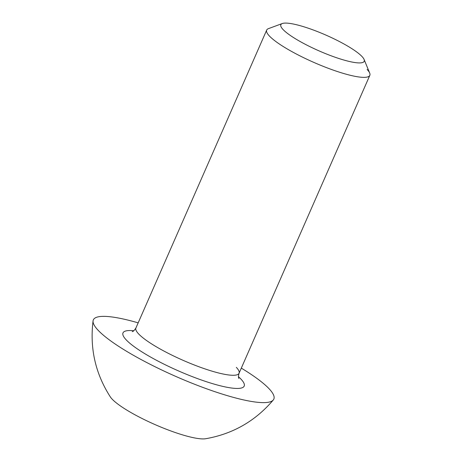 <?xml version="1.0" encoding="UTF-8"?>
<svg xmlns="http://www.w3.org/2000/svg" width="462" height="462" viewBox="0 0 462 462"><rect width="100%" height="100%" fill="white"/><g stroke="black" fill="none" stroke-linecap="round" stroke-linejoin="round"><path stroke-width="0.69" d="M238.883 378.465C238.271 377.725 238.328 375.993 239.05 373.267A56.318 10.649 23.7 0 1 193.994 364.87A56.318 10.649 23.7 0 1 138.617 333.905A56.318 10.649 23.7 0 1 135.915 327.997A56.318 10.649 23.7 0 0 138.617 333.905A56.318 10.649 23.7 0 0 193.994 364.87A56.318 10.649 23.7 0 0 239.05 373.267A56.318 10.649 23.7 0 0 236.342 367.359M241.002 379.146A66.176 12.514 23.7 0 0 238.444 376.674A66.176 12.514 23.7 0 1 206.745 381.82A66.176 12.514 23.7 0 1 126.178 339.841A66.176 12.514 23.7 0 0 203.598 380.763A66.176 12.514 23.7 0 0 241.002 379.146M133.813 330.746A66.176 12.514 23.7 0 0 126.178 339.841A66.176 12.514 23.7 0 1 133.813 330.746M273.296 399.971A98.556 18.636 -156.3 0 0 269.103 388.767A98.556 18.636 -156.3 0 0 241.308 368.127A98.556 18.636 -156.3 0 1 269.103 388.767A98.556 18.636 -156.3 0 1 213.392 391.175A98.556 18.636 -156.3 0 1 98.077 330.22A98.556 18.636 -156.3 0 1 138.167 322.851A98.556 18.636 -156.3 0 0 93.07 320.859C89.674 348.319 95.426 373.671 110.337 396.91A54.204 10.251 23.7 0 0 112.11 399.093A54.204 10.251 23.7 0 0 158.356 426.022A54.204 10.251 23.7 0 0 205.63 438.738C232.831 433.985 255.382 421.061 273.296 399.971A98.556 18.636 -156.3 0 1 192.556 383.448A98.556 18.636 -156.3 0 1 98.077 330.22A98.556 18.636 -156.3 0 1 93.07 320.859M367.117 69.444A56.318 10.649 -156.3 0 1 369.825 75.352A56.318 10.649 -156.3 0 1 324.774 66.955A56.318 10.649 -156.3 0 1 269.392 35.99A56.318 10.649 -156.3 0 1 266.69 30.082L135.915 327.997C134.39 330.37 133.154 331.583 132.201 331.635M283.027 29.487A45.519 8.611 -156.3 0 1 282.282 23.533A45.519 8.611 -156.3 0 1 321.292 33.125A45.519 8.611 -156.3 0 1 362.012 56.526A45.519 8.611 -156.3 0 1 364.085 59.442A45.519 8.611 -156.3 0 1 331.774 56.035A45.519 8.611 -156.3 0 1 283.027 29.487M364.085 59.442L369.681 73.054A56.318 10.649 -156.3 0 1 329.706 68.832A56.318 10.649 -156.3 0 1 269.392 35.99A56.318 10.649 -156.3 0 1 268.48 28.627L282.282 23.533M362.012 56.526A45.519 8.611 -156.3 0 1 314.691 48.92A45.519 8.611 -156.3 0 1 290.852 23.574A45.519 8.611 -156.3 0 1 362.012 56.526M239.05 373.267L369.825 75.352"/></g></svg>
